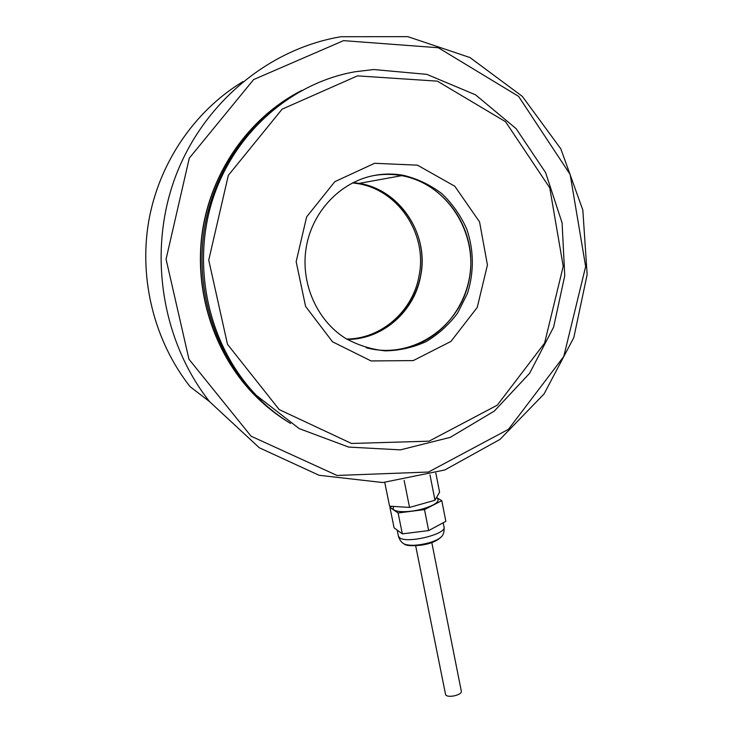 <?xml version="1.0" encoding="UTF-8"?>
<svg xmlns="http://www.w3.org/2000/svg" width="733" height="733" viewBox="0 0 733 733"><rect width="100%" height="100%" fill="white"/><g stroke="black" fill="none" stroke-linecap="round" stroke-linejoin="round"><path stroke-width="1.1" d="M403.48 175.334C393.52 173.538 383.533 173.629 373.518 175.599C340.304 182.169 312.441 211.425 306.321 246.865C300.145 282.306 316.326 319.643 344.876 337.968C357.585 345.115 371.045 349.412 385.265 350.86C399.522 350.594 413.155 347.506 426.157 341.605C438.435 334.211 448.926 324.692 457.63 313.037L467.388 293.603C474.159 272.603 473.958 249.916 466.729 228.998C460.7 215.539 452.417 203.774 441.898 193.686C430.317 184.899 417.508 178.779 403.48 175.334L401.702 175.654C440.725 182.7 470.311 220.083 470.824 260.554C471.594 301.043 443.657 339.04 405.761 348.212C392.586 351.364 379.392 351.199 366.17 347.717C411.167 360.086 459.408 327.953 468.863 281.151C479.107 234.533 447.964 183.846 401.702 175.654C392.182 173.941 382.626 173.959 373.024 175.7C382.626 173.959 392.182 173.941 401.702 175.654L359.216 183.369C394.436 189.572 421.393 222.924 422.025 259.134C422.895 295.362 397.707 329.355 363.495 337.455L347.231 339.425C382.599 339.626 414.731 311.278 420.733 275.535C429.126 234.459 400.3 189.865 359.216 183.369L353.233 182.563L359.216 183.369L357.823 183.626C398.752 190.094 427.486 234.505 419.129 275.425C413.183 310.774 381.6 338.893 346.608 339.058M289.553 422.831C276.213 414.722 264.008 404.891 252.94 393.337C213.642 352.115 193.796 290.222 202.656 230.721C211.736 171.284 249.183 118.095 299.77 91.469M242.989 81.592C194.263 111.013 158.667 163.496 148.597 221.925C138.803 280.418 154.874 341.899 190.094 386.667L209.537 401.611L259.308 447.771L319.075 475.277L382.846 482.552L444.839 469.963L499.961 439.424L544.033 393.997L573.82 337.583L587.142 274.628L582.827 210.004L560.827 148.845L522.336 96.371L469.972 57.55L407.823 36.65L340.992 36.732C267.966 48.882 201.593 104.297 174.509 179.273C147.544 254.296 162.405 341.88 209.537 401.611M343.53 40.645L253.618 79.576L189.279 158.172L166.07 259.198L188.967 359.234L251.071 436.199L337.043 475.46L428.493 472.034L508.473 429.3L563.769 356.513L585.649 266.546L570.146 174.454L518.561 96.344L438.334 47.746L343.53 40.645M298.56 92.111C248.313 118.957 211.269 172.072 202.39 231.298C193.732 290.58 213.578 352.142 252.72 393.209C263.275 404.222 274.875 413.678 287.519 421.576M441.697 536.446C439.644 538.782 435.503 540.872 429.263 542.732C418.314 545.609 410.004 546.058 404.341 544.078L403.068 543.263M436.639 497.34L437.601 498.596C439.672 501.711 434.871 505.101 423.188 508.757C408.199 513.164 391.028 512.404 393.337 507.63L393.658 506.43M441.788 500.657L445.838 521.346L428.668 530.582L424.499 509.591L441.788 500.657L437.06 497.89M428.668 530.582L402.344 533.853L394.097 527.852L389.929 507.401L398.111 512.981L424.499 509.591M402.344 533.853L398.111 512.981M438.462 525.314L436.181 526.541M398.725 531.214L397.625 530.417M417.224 532.002L413.724 532.442M392.073 506.329L389.929 507.401M435.842 473.06L439.58 492.173L434.981 500.254L409.555 507.419L389.58 506.173L384.752 482.461M409.555 507.419L404.149 480.472M434.981 500.254L429.978 474.837M445.499 694.151L445.517 694.252C446.14 698.641 462.706 695.214 461.277 690.999L431.801 542.548M301.813 90.379C250.915 117.225 213.23 170.807 204.113 230.675C195.198 290.607 215.181 352.921 254.736 394.409C265.584 405.743 277.532 415.428 290.561 423.472M355.221 71.742C290.341 82.948 232.434 134.524 211.81 202.271C191.24 270.028 209.968 346.947 256.33 395.362L299.192 428.603L348.67 447.075L400.41 449.87L450.199 437.381L494.289 411.103L529.574 373.363L553.626 327.092L564.758 275.709L562.101 222.905L545.599 172.594L516.133 128.669L475.58 94.85L426.826 74.354L373.72 69.534L355.221 71.742M357.457 75.875L282.113 109.162L228.329 175.343L208.74 260.123L227.487 344.299L279.218 409.591L351.501 443.465L429.043 441.184L497.276 405.175L544.582 343.163L563.219 266.308L549.759 187.831L505.559 121.724L437.39 81.152L357.457 75.875M374.581 163.294L334.816 181.674L306.632 216.895L296.169 261.644L305.569 306.385L332.525 341.798L371.063 360.938L413.256 360.599L450.942 341.431L477.247 307.429L487.427 264.989L479.565 221.907L454.817 186.264L417.471 165.163L374.581 163.294M352.573 182.893L357.823 183.626M261.168 400.255L257.127 397.662M266.152 114.385L268.342 113.166M443.199 522.766L444.006 526.862C447.313 534.064 406.375 544.033 399.494 537.646L398.376 535.997M404.341 544.088C404.075 543.913 400.291 542.347 398.413 536.19L397.176 530.087M441.752 536.492C441.926 536.18 444.674 533.487 444.042 527.073M441.733 536.4C437.766 540.716 431.096 543.62 421.713 545.114C411.946 546.149 406.137 545.792 404.277 544.051M445.517 694.252L415.666 545.783M256.33 395.362L254.736 394.409"/></g></svg>
